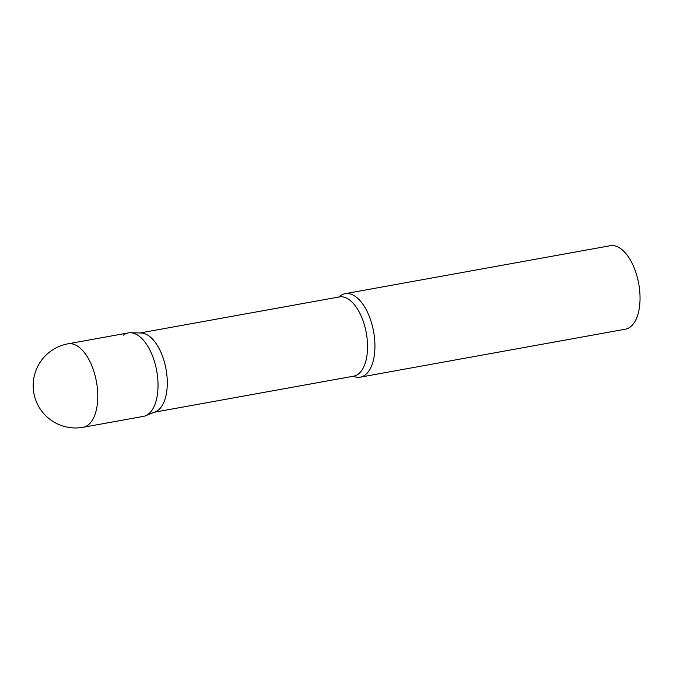 <?xml version="1.0" encoding="UTF-8"?>
<svg xmlns="http://www.w3.org/2000/svg" width="673" height="673" viewBox="0 0 673 673"><rect width="100%" height="100%" fill="white"/><g stroke="black" fill="none" stroke-linecap="round" stroke-linejoin="round"><path stroke-width="1.01" d="M83.141 427.288L143.391 416.385A42.416 21.2 -100.3 0 0 154.151 360.568A42.416 21.2 -100.3 0 0 128.291 332.908L68.032 343.81A42.416 42.416 0 0 0 36.805 402.732A42.416 42.416 0 0 0 83.141 427.288A42.416 21.2 -100.3 0 0 88.104 425.025A42.416 21.2 -100.3 0 0 93.9 371.471A42.416 21.2 -100.3 0 0 68.032 343.81M130.453 332.74L141.111 332.984A40.271 20.131 79.7 0 1 165.432 366.221A40.271 20.131 79.7 0 1 158.113 410.244A40.271 20.131 79.7 0 1 155.37 411.826L145.469 415.788A42.416 21.2 79.7 0 0 148.363 414.122A42.416 21.2 79.7 0 0 156.077 367.744A42.416 21.2 79.7 0 0 130.453 332.74A42.416 21.2 79.7 0 0 123.319 335.179M339.015 296.97A42.416 21.2 79.7 0 1 340.218 295.935A42.416 21.2 79.7 0 1 345.19 293.672A42.416 21.2 79.7 0 1 372.489 326.413A42.416 21.2 79.7 0 1 365.262 374.886A42.416 21.2 79.7 0 1 360.291 377.149A42.416 21.2 79.7 0 1 353.35 376.224M345.19 293.672L610.293 245.712A42.416 21.2 79.7 0 1 637.592 278.454A42.416 21.2 79.7 0 1 630.365 326.927A42.416 21.2 79.7 0 1 625.394 329.19L360.291 377.149M140.068 332.967L339.327 296.919A40.271 20.131 79.7 0 1 365.237 327.995A40.271 20.131 79.7 0 1 358.381 374.011A40.271 20.131 79.7 0 1 353.661 376.165L154.403 412.213M339.327 296.919L338.872 297.197"/></g></svg>
